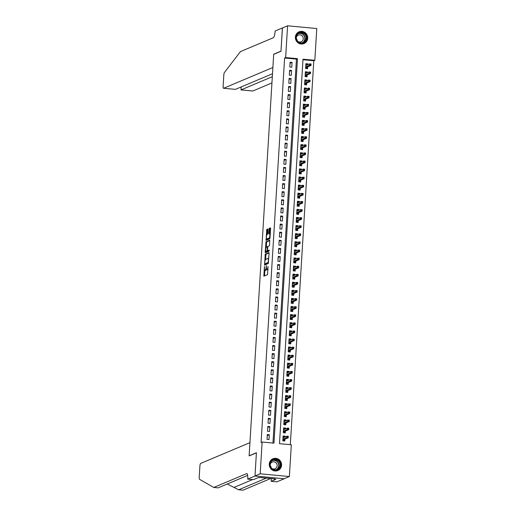 <?xml version="1.0" encoding="UTF-8"?>
<svg xmlns="http://www.w3.org/2000/svg" width="516" height="516" viewBox="0 0 516 516"><rect width="100%" height="100%" fill="white"/><g stroke="black" fill="none" stroke-linecap="round" stroke-linejoin="round"><path stroke-width="0.77" d="M264.437 266.404L263.876 276.176L267.572 274.622L267.991 266.508A2.567 0.632 -84.7 0 1 267.185 269.326L266.875 269.455A2.567 0.632 -84.7 0 1 266.791 269.475A2.567 0.632 -84.7 0 1 266.379 267.191L266.353 265.598L266.095 267.314A2.567 0.632 -84.7 0 1 265.282 270.126L264.979 270.255A2.567 0.632 -84.7 0 1 264.895 270.274A2.567 0.632 -84.7 0 1 264.482 267.991L264.437 266.404M307.697 38.268A6.379 6.128 -112.9 0 1 304.021 43.563A6.379 6.128 -112.9 0 1 295.384 37.113A6.379 6.128 -112.9 0 1 299.061 31.811A6.379 6.128 -112.9 0 1 307.697 38.268M281.581 465.226A6.379 6.128 -112.9 0 1 277.905 470.521A6.379 6.128 -112.9 0 1 269.275 464.071A6.379 6.128 -112.9 0 1 272.951 458.776A6.379 6.128 -112.9 0 1 281.581 465.226M267.436 239.063A2.148 0.529 -84.7 0 0 267.507 239.089L266.714 239.011A2.148 0.529 -84.7 0 1 266.379 236.967A2.148 0.529 -84.7 0 1 267.049 234.748L267.701 233.696L267.946 229.685L267.817 228.975L266.759 229.414L266.062 240.385L269.765 238.831L270.016 237.947L270.59 228.575L270.461 227.859L269.191 228.388L268.694 233.284L268.823 233.993L269.462 233.729A2.148 0.529 -84.7 0 1 269.533 233.716A2.148 0.529 -84.7 0 1 269.868 235.767A2.148 0.529 -84.7 0 1 269.204 237.979L266.785 238.998L266.727 240.108M266.714 239.011A2.148 0.529 -84.7 0 0 266.785 238.998L267.578 239.076A2.148 0.529 -84.7 0 1 267.507 239.089M254.988 476.036L256.407 452.848L249.125 455.918L249.938 442.644L200.666 463.426A2.451 0.6 -84.7 0 0 199.892 466.122L199.221 477.165A2.451 0.6 -84.7 0 0 199.55 479.325L213.779 487.465L246.629 473.611A5.721 1.406 95.3 0 1 246.816 473.578A5.721 1.406 95.3 0 1 247.738 478.661L247.706 479.106L254.988 476.036L284.181 478.771L254.988 475.997L256.413 452.726L249.138 455.796L273.686 54.335L280.968 51.265L282.387 27.993L287.586 25.8L316.779 28.535L314.837 60.301L303.002 59.192L279.485 443.663L291.321 444.766L289.379 476.539L260.187 473.804L262.128 442.038L273.964 443.141L297.48 58.676L285.645 57.566L287.586 25.8M254.988 475.997L260.187 473.804M272.958 443.05L296.442 59.114L284.606 58.005L261.09 442.476L262.128 442.038M284.606 58.005L285.645 57.566M265.25 254.124L264.579 265.089L268.255 263.534L269.081 253.279L268.952 252.569L265.25 254.124L266.037 254.195L265.514 259.509M266.011 251.369L265.966 252.098L265.179 252.021L266.004 241.765L269.707 240.211L269.591 244.939L269.339 245.822L267.849 246.448L267.43 249.989L267.559 250.705L269.139 250.047M265.179 252.021L265.308 252.737L269.068 251.157L269.159 250.041M307.807 64.648L307.858 63.849L306.214 64.539M307.858 63.849L305.885 63.662L305.588 68.518L307.562 68.705L307.671 66.861M307.31 72.743L307.362 71.943L305.717 72.633M307.362 71.943L305.388 71.756L305.091 76.613L307.065 76.8L307.175 74.955M306.814 80.838L306.865 80.038L305.22 80.728M306.865 80.038L304.892 79.851L304.595 84.708L306.569 84.895L306.685 83.044M306.323 88.933L306.369 88.133L304.73 88.823M306.369 88.133L304.395 87.946L304.098 92.803L306.072 92.99L306.188 91.139M305.827 97.027L305.878 96.221L304.234 96.918M305.878 96.221L303.905 96.041L303.608 100.897L305.575 101.078L305.691 99.233M305.33 105.122L305.382 104.316L303.737 105.012M305.382 104.316L303.408 104.135L303.111 108.992L305.085 109.173L305.195 107.328M304.833 113.217L304.885 112.411L303.24 113.107M304.885 112.411L302.911 112.23L302.615 117.087L304.588 117.267L304.698 115.423M304.343 121.305L304.388 120.505L302.75 121.202M304.388 120.505L302.415 120.318L302.118 125.175L304.092 125.362L304.208 123.517M303.847 129.4L303.898 128.6L302.253 129.29M303.898 128.6L301.925 128.413L301.628 133.27L303.595 133.457L303.711 131.612M303.35 137.495L303.402 136.695L301.757 137.385M303.402 136.695L301.428 136.508L301.131 141.365L303.105 141.552L303.215 139.707M302.853 145.589L302.905 144.79L301.26 145.48M302.905 144.79L300.931 144.603L300.635 149.459L302.608 149.646L302.718 147.802M302.363 153.684L302.408 152.884L300.77 153.575M302.408 152.884L300.435 152.697L300.138 157.554L302.112 157.741L302.228 155.89M301.866 161.779L301.918 160.979L300.273 161.669M301.918 160.979L299.944 160.792L299.648 165.649L301.615 165.83L301.731 163.985M301.37 169.874L301.421 169.067L299.777 169.764M301.421 169.067L299.448 168.887L299.151 173.744L301.125 173.924L301.234 172.08M300.873 177.968L300.925 177.162L299.28 177.859M300.925 177.162L298.951 176.982L298.654 181.838L300.628 182.019L300.738 180.174M300.383 186.063L300.428 185.257L298.79 185.954M300.428 185.257L298.454 185.076L298.158 189.933L300.131 190.114L300.248 188.269M299.886 194.151L299.938 193.352L298.293 194.042M299.938 193.352L297.964 193.165L297.668 198.021L299.635 198.209L299.751 196.364M299.39 202.246L299.441 201.446L297.796 202.137M299.441 201.446L297.468 201.259L297.171 206.116L299.145 206.303L299.254 204.459M298.893 210.341L298.945 209.541L297.3 210.231M298.945 209.541L296.971 209.354L296.674 214.211L298.648 214.398L298.758 212.553M298.403 218.436L298.448 217.636L296.81 218.326M298.448 217.636L296.474 217.449L296.178 222.306L298.151 222.493L298.267 220.648M297.906 226.53L297.958 225.731L296.313 226.421M297.958 225.731L295.984 225.544L295.687 230.4L297.655 230.588L297.771 228.736M297.41 234.625L297.461 233.825L295.816 234.516M297.461 233.825L295.487 233.638L295.191 238.495L297.164 238.676L297.274 236.831M296.913 242.72L296.964 241.914L295.32 242.61M296.964 241.914L294.991 241.733L294.694 246.59L296.668 246.771L296.777 244.926M296.423 250.815L296.468 250.008L294.829 250.705M296.468 250.008L294.494 249.828L294.197 254.685L296.171 254.865L296.287 253.021M295.926 258.909L295.978 258.103L294.333 258.8M295.978 258.103L294.004 257.923L293.707 262.773L295.674 262.96L295.791 261.115M295.429 266.998L295.481 266.198L293.836 266.888M295.481 266.198L293.507 266.011L293.211 270.868L295.184 271.055L295.294 269.21M294.933 275.093L294.984 274.293L293.34 274.983M294.984 274.293L293.011 274.106L292.714 278.963L294.688 279.15L294.797 277.305M294.442 283.187L294.488 282.387L292.849 283.078M294.488 282.387L292.514 282.2L292.217 287.057L294.191 287.244L294.307 285.4M293.946 291.282L293.991 290.482L292.353 291.172M293.991 290.482L292.024 290.295L291.727 295.152L293.694 295.339L293.81 293.488M293.449 299.377L293.501 298.577L291.856 299.267M293.501 298.577L291.527 298.39L291.23 303.247L293.204 303.434L293.314 301.583M292.953 307.471L293.004 306.672L291.359 307.362M293.004 306.672L291.03 306.485L290.734 311.341L292.707 311.522L292.817 309.677M292.462 315.566L292.507 314.76L290.869 315.457M292.507 314.76L290.534 314.579L290.237 319.436L292.211 319.617L292.327 317.772M291.966 323.661L292.011 322.855L290.373 323.551M292.011 322.855L290.044 322.674L289.747 327.531L291.714 327.712L291.83 325.867M291.469 331.756L291.521 330.95L289.876 331.646M291.521 330.95L289.547 330.769L289.25 335.619L291.224 335.806L291.334 333.962M290.972 339.844L291.024 339.044L289.379 339.734M291.024 339.044L289.05 338.857L288.754 343.714L290.727 343.901L290.837 342.056M290.482 347.939L290.527 347.139L288.889 347.829M290.527 347.139L288.554 346.952L288.257 351.809L290.231 351.996L290.347 350.151M289.986 356.034L290.031 355.234L288.392 355.924M290.031 355.234L288.063 355.047L287.767 359.904L289.734 360.091L289.85 358.246M289.489 364.128L289.541 363.328L287.896 364.019M289.541 363.328L287.567 363.141L287.27 367.998L289.244 368.185L289.353 366.334M288.992 372.223L289.044 371.423L287.399 372.113M289.044 371.423L287.07 371.236L286.773 376.093L288.747 376.28L288.857 374.429M288.502 380.318L288.547 379.512L286.909 380.208M288.547 379.512L286.574 379.331L286.277 384.188L288.25 384.368L288.367 382.524M288.005 388.413L288.051 387.606L286.412 388.303M288.051 387.606L286.083 387.426L285.787 392.283L287.754 392.463L287.87 390.618M287.509 396.507L287.56 395.701L285.916 396.398M287.56 395.701L285.587 395.52L285.29 400.377L287.264 400.558L287.373 398.713M287.012 404.596L287.064 403.796L285.419 404.492M287.064 403.796L285.09 403.609L284.793 408.466L286.767 408.653L286.877 406.808M286.522 412.69L286.567 411.891L284.929 412.581M286.567 411.891L284.593 411.703L284.297 416.56L286.27 416.747L286.386 414.903M286.025 420.785L286.07 419.985L284.432 420.675M286.07 419.985L284.103 419.798L283.806 424.655L285.774 424.842L285.89 422.997M285.529 428.88L285.58 428.08L283.935 428.77M285.58 428.08L283.606 427.893L283.31 432.75L285.284 432.937L285.393 431.092M267.327 434.511L267.03 439.368L269.004 439.555L269.3 434.698L267.327 434.511M267.823 426.416L267.527 431.273L269.5 431.46L269.797 426.603L267.823 426.416M268.32 418.321L268.023 423.178L269.997 423.365L270.294 418.508L268.32 418.321M268.817 410.226L268.52 415.083L270.487 415.27L270.79 410.413L268.817 410.226M269.307 402.132L269.01 406.989L270.984 407.176L271.281 402.319L269.307 402.132M269.804 394.037L269.507 398.894L271.481 399.081L271.777 394.224L269.804 394.037M270.3 385.949L270.003 390.805L271.977 390.986L272.274 386.129L270.3 385.949M270.797 377.854L270.5 382.711L272.467 382.891L272.77 378.035L270.797 377.854M271.287 369.759L270.99 374.616L272.964 374.797L273.261 369.94L271.287 369.759M271.784 361.664L271.487 366.521L273.461 366.708L273.757 361.851L271.784 361.664M272.28 353.57L271.984 358.427L273.957 358.614L274.254 353.757L272.28 353.57M272.777 345.475L272.48 350.332L274.447 350.519L274.751 345.662L272.777 345.475M273.267 337.38L272.97 342.237L274.944 342.424L275.241 337.567L273.267 337.38M273.764 329.285L273.467 334.142L275.441 334.329L275.738 329.472L273.764 329.285M274.26 321.197L273.964 326.048L275.937 326.235L276.234 321.378L274.26 321.197M274.757 313.102L274.46 317.959L276.434 318.14L276.731 313.283L274.757 313.102M275.247 305.008L274.951 309.864L276.924 310.045L277.221 305.188L275.247 305.008M275.744 296.913L275.447 301.77L277.421 301.95L277.718 297.1L275.744 296.913M276.241 288.818L275.944 293.675L277.918 293.862L278.214 289.005L276.241 288.818M276.737 280.723L276.441 285.58L278.414 285.767L278.711 280.91L276.737 280.723M277.227 272.629L276.931 277.485L278.904 277.673L279.201 272.816L277.227 272.629M277.724 264.534L277.427 269.391L279.401 269.578L279.698 264.721L277.724 264.534M278.221 256.439L277.924 261.296L279.898 261.483L280.194 256.626L278.221 256.439M278.717 248.351L278.421 253.201L280.394 253.388L280.691 248.531L278.717 248.351M279.208 240.256L278.911 245.113L280.885 245.294L281.181 240.437L279.208 240.256M279.704 232.161L279.408 237.018L281.381 237.199L281.678 232.342L279.704 232.161M280.201 224.067L279.904 228.923L281.878 229.104L282.175 224.254L280.201 224.067M280.698 215.972L280.401 220.829L282.375 221.016L282.671 216.159L280.698 215.972M281.188 207.877L280.891 212.734L282.865 212.921L283.161 208.064L281.188 207.877M281.684 199.782L281.388 204.639L283.361 204.826L283.658 199.969L281.684 199.782M282.181 191.688L281.884 196.544L283.858 196.731L284.155 191.875L282.181 191.688M282.678 183.593L282.381 188.45L284.355 188.637L284.651 183.78L282.678 183.593M283.174 175.505L282.871 180.361L284.845 180.542L285.142 175.685L283.174 175.505M283.665 167.41L283.368 172.267L285.342 172.447L285.638 167.59L283.665 167.41M284.161 159.315L283.865 164.172L285.838 164.352L286.135 159.496L284.161 159.315M284.658 151.22L284.361 156.077L286.335 156.258L286.632 151.407L284.658 151.22M285.155 143.126L284.851 147.982L286.825 148.169L287.122 143.313L285.155 143.126M285.645 135.031L285.348 139.888L287.322 140.075L287.618 135.218L285.645 135.031M286.141 126.936L285.845 131.793L287.818 131.98L288.115 127.123L286.141 126.936M286.638 118.841L286.341 123.698L288.315 123.885L288.612 119.028L286.638 118.841M287.135 110.746L286.832 115.603L288.805 115.79L289.102 110.934L287.135 110.746M287.625 102.658L287.328 107.515L289.302 107.696L289.599 102.839L287.625 102.658M288.122 94.563L287.825 99.42L289.798 99.601L290.095 94.744L288.122 94.563M288.618 86.469L288.321 91.326L290.295 91.506L290.592 86.649L288.618 86.469M289.115 78.374L288.812 83.231L290.785 83.418L291.082 78.561L289.115 78.374M289.605 70.279L289.308 75.136L291.282 75.323L291.579 70.466L289.605 70.279M291.779 67.228L292.075 62.372L290.102 62.184L289.805 67.041L291.779 67.228M290.315 444.676L313.799 60.74L302.969 59.727M285.032 436.975L285.084 436.175L283.11 435.988L282.813 440.845L284.787 441.032L284.897 439.18M284.181 478.732L289.379 476.539M313.799 60.74L314.837 60.301M296.442 59.114L297.48 58.676M285.084 436.175L283.439 436.865M269.3 434.698L267.269 435.556M269.797 426.603L267.759 427.461M270.294 418.508L268.255 419.366M270.79 410.413L268.752 411.271M271.281 402.319L269.249 403.177M271.777 394.224L269.739 395.082M272.274 386.129L270.236 386.987M272.77 378.035L270.732 378.899M273.261 369.94L271.229 370.804M273.757 361.851L271.719 362.709M274.254 353.757L272.216 354.615M274.751 345.662L272.712 346.52M275.241 337.567L273.209 338.425M275.738 329.472L273.699 330.33M276.234 321.378L274.196 322.236M276.731 313.283L274.693 314.141M277.221 305.188L275.189 306.053M277.718 297.1L275.679 297.958M278.214 289.005L276.176 289.863M278.711 280.91L276.673 281.768M279.201 272.816L277.169 273.673M279.698 264.721L277.66 265.579M280.194 256.626L278.156 257.484M280.691 248.531L278.653 249.389M281.181 240.437L279.15 241.295M281.678 232.342L279.64 233.206M282.175 224.254L280.136 225.111M282.671 216.159L280.633 217.017M283.161 208.064L281.13 208.922M283.658 199.969L281.62 200.827M284.155 191.875L282.117 192.732M284.651 183.78L282.613 184.638M285.142 175.685L283.11 176.543M285.638 167.59L283.6 168.455M286.135 159.496L284.097 160.36M286.632 151.407L284.593 152.265M287.122 143.313L285.09 144.17M287.618 135.218L285.58 136.076M288.115 127.123L286.077 127.981M288.612 119.028L286.574 119.886M289.102 110.934L287.07 111.791M289.599 102.839L287.56 103.697M290.095 94.744L288.057 95.608M290.592 86.649L288.554 87.514M291.082 78.561L289.05 79.419M291.579 70.466L289.541 71.324M292.075 62.372L290.037 63.229M265.605 270.32A2.567 0.632 -84.7 0 0 265.682 270.345A2.567 0.632 -84.7 0 0 265.766 270.332L264.979 270.255M266.579 269.268A2.567 0.632 -84.7 0 1 266.075 270.203L265.766 270.332M267.501 269.513A2.567 0.632 -84.7 0 0 267.585 269.546A2.567 0.632 -84.7 0 0 267.669 269.533L266.875 269.455M268.101 269.3A2.567 0.632 -84.7 0 1 267.972 269.404L267.669 269.533M264.856 270.261L264.534 275.899M269.075 252.917L266.037 254.195M265.243 263.921L265.218 264.818M264.766 263.386L264.856 263.882L268.094 262.521L268.346 260.748A2.567 0.632 -84.7 0 0 267.933 258.471A2.567 0.632 -84.7 0 0 267.849 258.484L265.643 259.413A2.567 0.632 -84.7 0 0 264.831 262.231L264.766 263.386M268.501 262.754L265.663 263.953M266.695 251.415A2.148 0.529 -84.7 0 0 266.759 251.434L265.972 251.363A2.148 0.529 -84.7 0 1 265.637 249.318A2.148 0.529 -84.7 0 1 266.301 247.1L266.54 242.72L265.753 242.649M269.836 240.559L266.798 241.843L266.54 242.72M268.326 250.77L269.249 250.402M265.972 251.363A2.148 0.529 -84.7 0 0 266.043 251.35L266.895 250.989L267.146 250.112L267.178 246.738L266.301 247.1M266.759 251.434A2.148 0.529 -84.7 0 0 266.83 251.427L266.043 251.35M267.849 250.731L266.83 251.427M265.966 252.098L265.972 252.466M270.01 238.05A2.148 0.529 -84.7 0 1 269.991 238.057L267.578 239.076M270.59 228.207L269.978 228.465L269.726 229.343L269.481 233.722M267.946 229.323L267.301 230.368L267.03 234.761M283.058 436.833L284.206 436.936L284.181 437.336M284.045 439.542L283.961 440.954M282.891 439.542L284.019 439.974L282.871 439.864M287.464 436.426L287.418 437.239L288.205 437.31L288.257 436.504L286.902 436.188L288.321 436.323L288.231 437.774L286.812 437.645L286.902 436.188L283 437.832M287.418 437.239L282.91 439.29M288.205 437.31L288.231 437.774L283.832 439.632M280.04 462.42A5.521 5.302 -112.9 0 1 277.634 469.702A5.521 5.302 -112.9 0 1 270.481 467.019A5.521 5.302 -112.9 0 1 272.887 459.737A5.521 5.302 -112.9 0 1 280.04 462.42M270.732 466.89A5.108 4.908 67.1 0 0 277.144 469.47A5.108 4.908 67.1 0 0 279.582 462.633A5.108 4.908 67.1 0 0 273.17 460.053A5.108 4.908 67.1 0 0 270.732 466.89M270.32 465.651A3.638 3.496 -112.9 0 1 271.139 467.606M271.926 468.509A3.638 3.496 67.1 0 0 276.789 463.884A3.638 3.496 67.1 0 0 270.216 464.458M276.531 470.915A6.334 6.089 67.1 0 0 280.749 462.078A6.334 6.089 67.1 0 0 271.706 459.485M306.156 35.462A5.521 5.302 -112.9 0 1 303.75 42.738A5.521 5.302 -112.9 0 1 296.597 40.061A5.521 5.302 -112.9 0 1 299.003 32.779A5.521 5.302 -112.9 0 1 306.156 35.462M296.842 39.932A5.108 4.908 67.1 0 0 303.253 42.512A5.108 4.908 67.1 0 0 305.698 35.675A5.108 4.908 67.1 0 0 299.286 33.095A5.108 4.908 67.1 0 0 296.842 39.932M296.436 38.694A3.638 3.496 -112.9 0 1 297.255 40.648M298.042 41.551A3.638 3.496 67.1 0 0 302.905 36.926A3.638 3.496 67.1 0 0 296.332 37.5M302.64 43.957A6.334 6.089 67.1 0 0 306.859 35.12A6.334 6.089 67.1 0 0 297.822 32.527M227.24 484.014L238.656 489.794L266.314 478.126M238.656 489.794L242.971 490.2L270.636 478.532M213.779 487.465L218.1 487.872L247.654 475.404M247.706 479.106L253.427 479.641L258.084 477.681L259.974 477.532L275.202 478.958L274.577 479.222L275.841 479.338L271.184 481.305L276.905 481.841L284.181 478.771M271.351 478.596L271.184 481.305M274.596 478.9L274.577 479.222M282.465 27.961L280.975 51.142L273.699 54.212L272.887 67.486L223.615 88.268L235.406 89.378L272.506 73.73M235.173 89.352L223.531 88.281A2.451 0.6 -84.7 0 1 223.138 86.108L223.815 75.059A2.451 0.6 -84.7 0 1 224.434 72.498L240.437 51.606L273.286 37.745A5.721 1.406 -84.7 0 0 275.086 31.47L275.112 31.025L282.394 27.954M272.319 76.691L241.011 89.9L252.808 91.003A2.451 0.6 95.3 0 1 252.724 91.016A2.451 0.6 95.3 0 1 252.653 90.99M271.938 82.934L252.808 91.003M241.114 86.965L241.011 89.9L241.191 86.933M283.555 428.738L284.703 428.841L284.677 429.241M284.542 431.447L284.458 432.86M283.387 431.453L284.516 431.879L283.368 431.769M287.96 428.332L287.915 429.144L288.702 429.215L288.754 428.409L287.393 428.093L288.818 428.228L288.728 429.686L287.309 429.551L287.393 428.093L283.49 429.738M287.915 429.144L283.407 431.195M288.702 429.215L288.728 429.686L284.329 431.537M284.052 420.643L285.193 420.746L285.174 421.146M285.038 423.352L284.948 424.765M283.884 423.359L285.013 423.784L283.865 423.675M288.457 420.237L288.405 421.05L289.199 421.12L289.244 420.314L287.889 419.998L289.308 420.134L289.224 421.591L287.799 421.456L287.889 419.998L283.987 421.643M288.405 421.05L283.897 423.101M289.199 421.12L289.224 421.591L284.826 423.442M284.542 412.548L285.69 412.658L285.664 413.052M285.535 415.264L285.445 416.67M284.38 415.264L285.503 415.69L284.361 415.58M288.954 412.142L288.902 412.955L289.689 413.026L289.74 412.22L288.386 411.903L289.805 412.039L289.715 413.497L288.296 413.361L288.386 411.903L284.484 413.555M288.902 412.955L284.393 415.006M289.689 413.026L289.715 413.497L285.322 415.348M285.038 404.454L286.187 404.563L286.161 404.957M286.025 407.169L285.941 408.575M284.871 407.169L285.999 407.595L284.851 407.492M289.444 404.054L289.399 404.86L290.185 404.931L290.237 404.125L288.883 403.809L290.302 403.944L290.211 405.402L288.792 405.266L288.883 403.809L284.98 405.46M289.399 404.86L284.89 406.918M290.185 404.931L290.211 405.402L285.812 407.259M285.535 396.359L286.683 396.469L286.657 396.862M286.522 399.074L286.438 400.481M285.367 399.074L286.496 399.5L285.348 399.397M289.94 395.959L289.895 396.765L290.682 396.843L290.734 396.03L289.373 395.72L290.798 395.849L290.708 397.307L289.289 397.172L289.373 395.72L285.471 397.365M289.895 396.765L285.387 398.823M290.682 396.843L290.708 397.307L286.309 399.165M286.032 388.264L287.173 388.374L287.154 388.767M287.019 390.98L286.928 392.386M285.864 390.98L286.993 391.405L285.845 391.302M290.437 387.864L290.385 388.671L291.179 388.748L291.224 387.935L289.869 387.626L291.288 387.755L291.205 389.212L289.779 389.083L289.869 387.626L285.967 389.27M290.385 388.671L285.877 390.728M291.179 388.748L291.205 389.212L286.806 391.07M286.522 380.169L287.67 380.279L287.644 380.679M287.515 382.885L287.425 384.291M286.361 382.885L287.483 383.317L286.341 383.207M290.934 379.77L290.882 380.576L291.669 380.653L291.721 379.841L290.366 379.531L291.785 379.66L291.695 381.118L290.276 380.989L290.366 379.531L286.464 381.176M290.882 380.576L286.374 382.633M291.669 380.653L291.695 381.118L287.302 382.975M287.019 372.075L288.167 372.184L288.141 372.584M288.005 374.79L287.922 376.203M286.851 374.79L287.98 375.222L286.832 375.113M291.424 371.675L291.379 372.481L292.166 372.558L292.217 371.746L290.863 371.436L292.282 371.572L292.191 373.023L290.772 372.894L290.863 371.436L286.96 373.081M291.379 372.481L286.87 374.539M292.166 372.558L292.191 373.023L287.793 374.88M287.515 363.986L288.663 364.09L288.637 364.49M288.502 366.695L288.418 368.108M287.348 366.695L288.476 367.128L287.328 367.018M291.921 363.58L291.875 364.393L292.662 364.464L292.714 363.657L291.353 363.341L292.778 363.477L292.688 364.935L291.269 364.799L291.353 363.341L287.451 364.986M291.875 364.393L287.367 366.444M292.662 364.464L292.688 364.935L288.289 366.786M288.012 355.892L289.154 355.995L289.134 356.395M288.999 358.601L288.908 360.013M287.844 358.607L288.973 359.033L287.825 358.923M292.417 355.485L292.366 356.298L293.159 356.369L293.204 355.563L291.85 355.247L293.269 355.382L293.185 356.84L291.759 356.704L291.85 355.247L287.947 356.891M292.366 356.298L287.857 358.349M293.159 356.369L293.185 356.84L288.786 358.691M288.502 347.797L289.65 347.9L289.624 348.3M289.495 350.506L289.405 351.918M288.341 350.512L289.463 350.938L288.321 350.828M292.914 347.391L292.862 348.203L293.649 348.274L293.701 347.468L292.346 347.152L293.765 347.287L293.675 348.745L292.256 348.61L292.346 347.152L288.444 348.797M292.862 348.203L288.354 350.254M293.649 348.274L293.675 348.745L289.283 350.596M288.999 339.702L290.147 339.812L290.121 340.205M289.986 342.418L289.902 343.824M288.831 342.418L289.96 342.843L288.812 342.734M293.404 339.296L293.359 340.108L294.146 340.179L294.197 339.373L292.843 339.057L294.262 339.193L294.172 340.65L292.753 340.515L292.843 339.057L288.941 340.708M293.359 340.108L288.85 342.16M294.146 340.179L294.172 340.65L289.773 342.501M289.495 331.607L290.643 331.717L290.618 332.111M290.482 334.323L290.398 335.729M289.328 334.323L290.456 334.749L289.308 334.645M293.901 331.207L293.856 332.014L294.642 332.091L294.694 331.278L293.333 330.962L294.759 331.098L294.668 332.556L293.249 332.42L293.333 330.962L289.431 332.614M293.856 332.014L289.347 334.071M294.642 332.091L294.668 332.556L290.269 334.413M289.992 323.513L291.134 323.622L291.114 324.016M290.979 326.228L290.889 327.634M289.824 326.228L290.953 326.654L289.805 326.551M294.397 323.113L294.346 323.919L295.139 323.996L295.184 323.184L293.83 322.874L295.249 323.003L295.165 324.461L293.739 324.325L293.83 322.874L289.928 324.519M294.346 323.919L289.837 325.977M295.139 323.996L295.165 324.461L290.766 326.318M290.482 315.418L291.63 315.528L291.605 315.921M291.476 318.133L291.385 319.539M290.321 318.133L291.443 318.559L290.302 318.456M294.894 315.018L294.842 315.824L295.629 315.902L295.681 315.089L294.326 314.779L295.745 314.908L295.655 316.366L294.236 316.237L294.326 314.779L290.424 316.424M294.842 315.824L290.334 317.882M295.629 315.902L295.655 316.366L291.263 318.224M290.979 307.323L292.127 307.433L292.101 307.833M291.966 310.039L291.882 311.445M290.811 310.039L291.94 310.471L290.792 310.361M295.384 306.923L295.339 307.73L296.126 307.807L296.178 306.994L294.823 306.685L296.242 306.814L296.152 308.271L294.733 308.142L294.823 306.685L290.921 308.329M295.339 307.73L290.83 309.787M296.126 307.807L296.152 308.271L291.753 310.129M291.476 299.228L292.624 299.338L292.598 299.738M292.462 301.944L292.379 303.356M291.308 301.944L292.437 302.376L291.288 302.266M295.881 298.829L295.836 299.641L296.623 299.712L296.674 298.899L295.313 298.59L296.739 298.725L296.648 300.177L295.229 300.048L295.313 298.59L291.411 300.235M295.836 299.641L291.327 301.692M296.623 299.712L296.648 300.177L292.25 302.034M291.972 291.14L293.12 291.243L293.094 291.643M292.959 293.849L292.869 295.262M291.804 293.849L292.933 294.281L291.785 294.172M296.377 290.734L296.326 291.546L297.119 291.617L297.164 290.811L295.81 290.495L297.229 290.631L297.145 292.088L295.72 291.953L295.81 290.495L291.908 292.14M296.326 291.546L291.817 293.598M297.119 291.617L297.145 292.088L292.746 293.939M292.462 283.045L293.61 283.149L293.585 283.548M293.456 285.754L293.365 287.167M292.301 285.761L293.423 286.187L292.282 286.077M296.874 282.639L296.823 283.452L297.609 283.523L297.661 282.716L296.307 282.4L297.726 282.536L297.635 283.994L296.216 283.858L296.307 282.4L292.404 284.045M296.823 283.452L292.314 285.503M297.609 283.523L297.635 283.994L293.243 285.845M292.959 274.951L294.107 275.054L294.081 275.454M293.946 277.66L293.862 279.072M292.791 277.666L293.92 278.092L292.772 277.982M297.364 274.544L297.319 275.357L298.106 275.428L298.158 274.622L296.803 274.306L298.222 274.441L298.132 275.899L296.713 275.763L296.803 274.306L292.901 275.957M297.319 275.357L292.811 277.408M298.106 275.428L298.132 275.899L293.733 277.75M293.456 266.856L294.604 266.966L294.578 267.359M294.442 269.571L294.359 270.977M293.288 269.571L294.417 269.997L293.269 269.887M297.861 266.45L297.816 267.262L298.603 267.333L298.654 266.527L297.293 266.211L298.719 266.346L298.629 267.804L297.21 267.669L297.293 266.211L293.391 267.862M297.816 267.262L293.307 269.313M298.603 267.333L298.629 267.804L294.23 269.655M293.952 258.761L295.1 258.871L295.075 259.264M294.939 261.477L294.849 262.883M293.785 261.477L294.913 261.902L293.765 261.799M298.358 258.361L298.306 259.167L299.099 259.245L299.145 258.432L297.79 258.116L299.209 258.252L299.125 259.709L297.7 259.574L297.79 258.116L293.888 259.767M298.306 259.167L293.798 261.225M299.099 259.245L299.125 259.709L294.726 261.567M294.442 250.666L295.591 250.776L295.565 251.169M295.436 253.382L295.346 254.788M294.281 253.382L295.404 253.808L294.262 253.704M298.854 250.266L298.803 251.073L299.59 251.15L299.641 250.337L298.287 250.028L299.706 250.157L299.615 251.615L298.196 251.479L298.287 250.028L294.384 251.673M298.803 251.073L294.294 253.13M299.59 251.15L299.615 251.615L295.223 253.472M294.939 242.572L296.087 242.681L296.061 243.081M295.926 245.287L295.842 246.693M294.771 245.287L295.9 245.713L294.752 245.61M299.345 242.172L299.299 242.978L300.086 243.055L300.138 242.243L298.783 241.933L300.202 242.062L300.112 243.52L298.693 243.391L298.783 241.933L294.881 243.578M299.299 242.978L294.791 245.035M300.086 243.055L300.112 243.52L295.713 245.377M295.436 234.477L296.584 234.587L296.558 234.986M296.423 237.192L296.339 238.598M295.268 237.192L296.397 237.624L295.249 237.515M299.841 234.077L299.796 234.883L300.583 234.961L300.635 234.148L299.274 233.838L300.699 233.967L300.609 235.425L299.19 235.296L299.274 233.838L295.371 235.483M299.796 234.883L295.287 236.941M300.583 234.961L300.609 235.425L296.21 237.283M295.932 226.382L297.081 226.492L297.055 226.892M296.919 229.098L296.829 230.51M295.765 229.098L296.894 229.53L295.745 229.42M300.338 225.982L300.286 226.795L301.08 226.866L301.125 226.06L299.77 225.744L301.189 225.879L301.105 227.33L299.68 227.201L299.77 225.744L295.868 227.388M300.286 226.795L295.778 228.846M301.08 226.866L301.105 227.33L296.706 229.188M296.423 218.294L297.571 218.397L297.551 218.797M297.416 221.003L297.326 222.415M296.261 221.003L297.384 221.435L296.242 221.325M300.834 217.887L300.783 218.7L301.57 218.771L301.621 217.965L300.267 217.649L301.686 217.784L301.596 219.242L300.177 219.107L300.267 217.649L296.365 219.294M300.783 218.7L296.274 220.751M301.57 218.771L301.596 219.242L297.203 221.093M296.919 210.199L298.067 210.302L298.042 210.702M297.906 212.908L297.822 214.321M296.752 212.915L297.88 213.34L296.732 213.231M301.325 209.793L301.28 210.605L302.066 210.676L302.118 209.87L300.764 209.554L302.183 209.69L302.092 211.147L300.673 211.012L300.764 209.554L296.861 211.199M301.28 210.605L296.771 212.656M302.066 210.676L302.092 211.147L297.693 212.998M297.416 202.104L298.564 202.208L298.538 202.607M298.403 204.813L298.319 206.226M297.248 204.82L298.377 205.245L297.229 205.136M301.821 201.698L301.776 202.511L302.563 202.582L302.615 201.775L301.254 201.459L302.679 201.595L302.589 203.052L301.17 202.917L301.254 201.459L297.351 203.111M301.776 202.511L297.268 204.562M302.563 202.582L302.589 203.052L298.19 204.904M297.913 194.01L299.061 194.119L299.035 194.513M298.899 196.725L298.809 198.131M297.745 196.725L298.874 197.151L297.726 197.048M302.318 193.61L302.266 194.416L303.06 194.487L303.105 193.681L301.75 193.365L303.169 193.5L303.085 194.958L301.66 194.822L301.75 193.365L297.848 195.016M302.266 194.416L297.758 196.473M303.06 194.487L303.085 194.958L298.687 196.809M298.403 185.915L299.551 186.024L299.532 186.418M299.396 188.63L299.306 190.036M298.242 188.63L299.364 189.056L298.222 188.953M302.815 185.515L302.763 186.321L303.55 186.399L303.601 185.586L302.247 185.276L303.666 185.405L303.576 186.863L302.157 186.727L302.247 185.276L298.345 186.921M302.763 186.321L298.254 188.379M303.55 186.399L303.576 186.863L299.183 188.721M298.899 177.82L300.048 177.93L300.022 178.323M299.886 180.535L299.802 181.942M298.732 180.535L299.861 180.961L298.712 180.858M303.311 177.42L303.26 178.226L304.047 178.304L304.098 177.491L302.744 177.181L304.163 177.31L304.072 178.768L302.653 178.639L302.744 177.181L298.841 178.826M303.26 178.226L298.751 180.284M304.047 178.304L304.072 178.768L299.673 180.626M299.396 169.725L300.544 169.835L300.518 170.235M300.383 172.441L300.299 173.847M299.228 172.441L300.357 172.873L299.209 172.763M303.801 169.325L303.756 170.132L304.543 170.209L304.595 169.396L303.234 169.087L304.659 169.216L304.569 170.673L303.15 170.544L303.234 169.087L299.332 170.732M303.756 170.132L299.248 172.189M304.543 170.209L304.569 170.673L300.17 172.531M299.893 161.631L301.041 161.74L301.015 162.14M300.88 164.346L300.789 165.752M299.725 164.346L300.854 164.778L299.706 164.669M304.298 161.231L304.247 162.037L305.04 162.114L305.085 161.302L303.731 160.992L305.15 161.121L305.066 162.579L303.64 162.45L303.731 160.992L299.828 162.637M304.247 162.037L299.738 164.094M305.04 162.114L305.066 162.579L300.667 164.436M300.383 153.542L301.531 153.645L301.512 154.045M301.376 156.251L301.286 157.664M300.222 156.251L301.35 156.683L300.202 156.574M304.795 153.136L304.743 153.949L305.53 154.02L305.582 153.213L304.227 152.897L305.646 153.033L305.556 154.484L304.137 154.355L304.227 152.897L300.325 154.542M304.743 153.949L300.235 156M305.53 154.02L305.556 154.484L301.163 156.342M300.88 145.447L302.028 145.551L302.002 145.951M301.866 148.156L301.783 149.569M300.712 148.163L301.841 148.589L300.693 148.479M305.291 145.041L305.24 145.854L306.027 145.925L306.078 145.119L304.724 144.803L306.143 144.938L306.053 146.396L304.634 146.26L304.724 144.803L300.822 146.447M305.24 145.854L300.731 147.905M306.027 145.925L306.053 146.396L301.654 148.247M301.376 137.353L302.524 137.456L302.499 137.856M302.363 140.062L302.279 141.474M301.209 140.068L302.337 140.494L301.189 140.384M305.782 136.946L305.736 137.759L306.523 137.83L306.575 137.024L305.22 136.708L306.639 136.843L306.549 138.301L305.13 138.165L305.22 136.708L301.312 138.352M305.736 137.759L301.228 139.81M306.523 137.83L306.549 138.301L302.15 140.152M301.873 129.258L303.021 129.368L302.995 129.761M302.86 131.973L302.769 133.38M301.705 131.973L302.834 132.399L301.686 132.29M306.278 128.852L306.227 129.664L307.02 129.735L307.065 128.929L305.711 128.613L307.13 128.748L307.046 130.206L305.62 130.071L305.711 128.613L301.808 130.264M306.227 129.664L301.718 131.715M307.02 129.735L307.046 130.206L302.647 132.057M302.363 121.163L303.511 121.273L303.492 121.666M303.356 123.879L303.266 125.285M302.202 123.879L303.331 124.304L302.183 124.201M306.775 120.763L306.723 121.57L307.51 121.641L307.562 120.834L306.207 120.518L307.626 120.654L307.536 122.111L306.117 121.976L306.207 120.518L302.305 122.169M306.723 121.57L302.215 123.627M307.51 121.641L307.536 122.111L303.144 123.969M302.86 113.069L304.008 113.178L303.982 113.572M303.847 115.784L303.763 117.19M302.692 115.784L303.821 116.21L302.673 116.106M307.272 112.669L307.22 113.475L308.007 113.552L308.058 112.74L306.704 112.43L308.123 112.559L308.033 114.017L306.614 113.881L306.704 112.43L302.802 114.075M307.22 113.475L302.711 115.532M308.007 113.552L308.033 114.017L303.634 115.874M303.356 104.974L304.505 105.083L304.479 105.477M304.343 107.689L304.259 109.095M303.189 107.689L304.317 108.115L303.169 108.012M307.762 104.574L307.717 105.38L308.504 105.457L308.555 104.645L307.201 104.335L308.62 104.464L308.529 105.922L307.11 105.793L307.201 104.335L303.292 105.98M307.717 105.38L303.208 107.438M308.504 105.457L308.529 105.922L304.13 107.779M303.853 96.879L305.001 96.989L304.975 97.389M304.84 99.594L304.75 101.001M303.685 99.594L304.814 100.027L303.666 99.917M308.258 96.479L308.207 97.285L309 97.363L309.045 96.55L307.691 96.24L309.11 96.369L309.026 97.827L307.601 97.698L307.691 96.24L303.789 97.885M308.207 97.285L303.698 99.343M309 97.363L309.026 97.827L304.627 99.685M304.343 88.784L305.491 88.894L305.472 89.294M305.337 91.5L305.246 92.912M304.182 91.5L305.311 91.932L304.163 91.822M308.755 88.384L308.703 89.191L309.49 89.268L309.542 88.455L308.187 88.146L309.606 88.281L309.516 89.732L308.097 89.603L308.187 88.146L304.285 89.79M308.703 89.191L304.195 91.248M309.49 89.268L309.516 89.732L305.124 91.59M304.84 80.696L305.988 80.799L305.962 81.199M305.827 83.405L305.743 84.817M304.672 83.405L305.801 83.837L304.653 83.727M309.252 80.29L309.2 81.102L309.987 81.173L310.039 80.367L308.684 80.051L310.103 80.186L310.013 81.638L308.594 81.509L308.684 80.051L304.782 81.696M309.2 81.102L304.692 83.153M309.987 81.173L310.013 81.638L305.614 83.495M305.337 72.601L306.485 72.704L306.459 73.104M306.323 75.31L306.24 76.723M305.169 75.317L306.298 75.742L305.15 75.633M309.742 72.195L309.697 73.008L310.484 73.079L310.535 72.272L309.181 71.956L310.6 72.092L310.509 73.549L309.09 73.414L309.181 71.956L305.272 73.601M309.697 73.008L305.188 75.059M310.484 73.079L310.509 73.549L306.111 75.401M305.833 64.506L306.981 64.61L306.955 65.01M306.82 67.215L306.73 68.628M305.666 67.222L306.794 67.648L305.646 67.538M310.239 64.1L310.187 64.913L310.98 64.984L311.025 64.177L309.671 63.861L311.09 63.997L311.006 65.455L309.581 65.319L309.671 63.861L305.769 65.506M310.187 64.913L305.678 66.964M310.98 64.984L311.006 65.455L306.607 67.306M266.075 270.203L265.282 270.126M267.972 269.404L267.185 269.326M264.534 275.538L263.747 275.46M265.211 264.45L264.424 264.379M265.785 255.078L264.998 255.001M268.514 262.56L268.094 262.521M266.798 241.843L266.004 241.765M268.378 250.77L267.585 250.699M267.681 251.066L266.895 250.989M267.675 246.79L267.204 246.745L267.675 246.783M269.991 238.057L269.204 237.979M269.481 233.355L268.694 233.284M269.726 229.343L268.939 229.272M269.978 228.465L269.191 228.388M266.727 239.74L265.934 239.669M267.301 230.368L266.508 230.297M267.552 229.485L266.759 229.414M272.642 460.317A5.108 4.908 -112.9 0 1 276.589 469.663M275.925 469.799A4.941 4.747 67.1 0 0 278.253 463.2A4.941 4.747 67.1 0 0 272.087 460.698M298.758 33.359A5.108 4.908 -112.9 0 1 302.699 42.705M302.041 42.841A4.941 4.747 67.1 0 0 304.363 36.243A4.941 4.747 67.1 0 0 298.203 33.733M234.29 487.298L252.621 479.564M246.99 473.643L246.629 473.611M265.682 270.345L264.895 270.274M267.585 269.546L266.791 269.475M268.72 258.542L267.933 258.471M268.352 250.776L267.559 250.705M270.268 233.787L269.533 233.716M272.796 458.879L272.325 459.079M277.724 470.553L277.253 470.753M298.912 31.921L298.442 32.121M303.834 43.596L303.363 43.796M252.724 91.016L240.953 89.913"/></g></svg>

